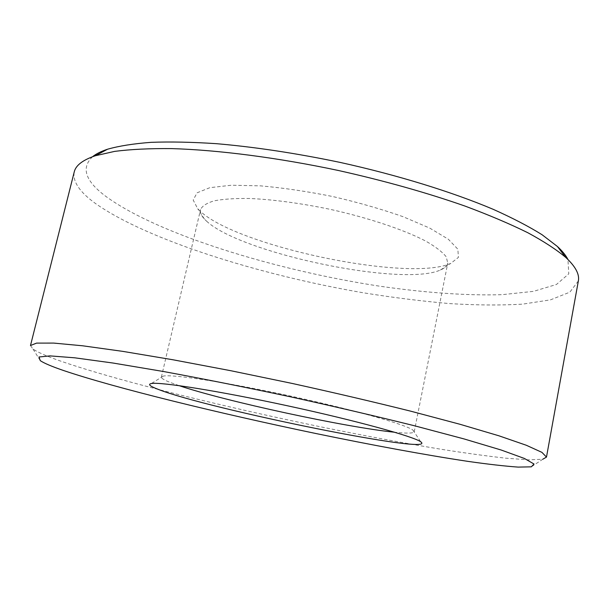 <?xml version="1.0" encoding="UTF-8"?>
<svg xmlns="http://www.w3.org/2000/svg" width="609" height="609" viewBox="0 0 609 609"><rect width="100%" height="100%" fill="white"/><g stroke="black" fill="none" stroke-linecap="round" stroke-linejoin="round"><path stroke-width="0.46" stroke-dasharray="3.04 2.28" d="M179.038 385.626L169.142 382.018C163.813 379.841 161.225 378.204 161.385 377.1L163.296 376.096C172.248 374.04 226.708 382.239 289.663 395.865C352.626 409.461 405.602 424.496 412.91 430.061L414.234 431.773C413.557 433.364 407.025 433.517 394.632 432.238M206.542 221.136C240.525 253.169 401.993 287.143 440.353 270.046C444.684 268.234 447.166 265.905 447.782 263.058L446.161 256.739C442.355 251.951 435.595 246.759 425.874 241.164C404.132 229.791 368.612 217.839 330.002 209.298C300.359 203.178 273.608 199.577 249.751 198.481C235.325 198.29 223.518 199.059 214.322 200.795C206.801 203.018 202.203 205.956 200.528 209.595C199.919 212.45 201.206 215.594 204.403 219.034L206.542 221.136M200.072 211.079L197.735 208.758L193.19 200.056L197.057 192.817L209.846 187.679L231.351 185.227L260.5 185.852C283.147 187.854 307.233 191.416 332.758 196.54C358.115 202.416 381.523 209.123 402.975 216.659L429.779 228.124L448.353 239.246L457.869 249.21L458.402 257.401L450.675 263.446C408.274 282.34 237.312 246.394 200.072 211.079M92.553 156.719C80.814 167.909 85.329 181.193 106.103 196.57C158.081 234.366 274.682 270.076 379.194 286.116C424.13 292.64 466.486 295.768 502.174 294.665L533.431 291.368L556.443 284.487L568.768 273.852L567.953 259.503M30.488 345.524L32.962 348.995C37.172 351.956 45.256 355.587 57.2 359.889C111.63 379.201 218.882 405.761 318.827 426.452C362.347 435.374 403.135 442.979 441.19 449.282C465.398 453.096 486.926 456.065 505.767 458.181L528.642 459.856L542.794 459.224L531.299 466.837M578.352 280.947L569.834 292.168L550.521 299.849L522.659 304.135C500.659 305.429 476.23 305.238 449.381 303.571C421.656 301.158 392.957 297.565 363.299 292.792C259.952 275.04 148.124 240.273 95.91 203.802C79.749 192.254 72.524 181.634 74.229 171.951M163.296 376.096L151.375 383.541M412.91 430.061L420.69 441.761M414.234 431.773L447.782 263.058M161.385 377.1L200.528 209.595M440.353 270.046L450.675 263.446M204.403 219.034L197.735 208.758M40.293 360.673L32.962 348.995"/><path stroke-width="0.91" d="M158.393 389.433C208.666 409.195 440.254 456.202 420.69 441.761C413.305 436.402 356.044 420.591 287.517 405.792C218.996 390.963 160.312 381.706 151.375 383.541C147.584 384.264 149.921 386.235 158.393 389.433M394.632 432.238C346.095 427.396 225.239 401.27 179.038 385.626M63.191 370.394C51.795 366.481 44.16 363.238 40.293 360.673L38.968 356.996L50.029 355.892L74.641 357.803L112.969 363.025L163.76 371.559C203.018 378.79 244.932 387.134 289.503 396.596C333.998 406.393 375.616 416.107 414.364 425.737L464.134 438.952L501.199 450.028L524.402 458.455L534.024 464.035L531.299 466.837L518.16 467.103C504.975 466.167 488.289 464.271 468.1 461.401C425.524 455.007 371.878 445.08 316.216 433.585C219.24 413.404 115.116 388.002 63.191 370.394M567.953 259.503C565.928 255.453 562.404 251.114 557.395 246.478L542.079 234.739C528.886 226.495 512.626 218.03 493.282 209.359C452.274 192.002 397.7 175.103 340.134 162.413C296.271 153.255 255.026 147.013 216.408 143.678C192.071 142.072 170.276 141.631 151.04 142.339C133.478 143.678 118.983 145.97 107.549 149.22C101.079 151.367 96.077 153.864 92.553 156.719M542.794 459.224L546.486 457.093L541.941 452.373L526.313 445.263L498.946 435.808L460.016 424.283L410.793 411.197C373.568 401.91 334.082 392.676 292.343 383.48L230.72 370.698L173.017 359.782L122.782 351.37L82.573 345.783L53.737 343.088L36.57 343.111L30.488 345.524L74.229 171.951C75.744 165.374 82.794 159.977 95.377 155.744L114.698 151.375C130.63 149.334 149.647 148.406 171.738 148.604C218.205 149.981 277.727 157.617 338.391 170.49C384.401 180.774 426.582 192.627 464.926 206.048C488.844 214.962 509.779 223.838 527.737 232.691C543.791 241.377 556.474 249.637 565.791 257.455C575.497 266.498 579.684 274.332 578.352 280.947L546.486 457.093M107.549 149.22L95.377 155.744M557.395 246.478L565.791 257.455"/></g></svg>
